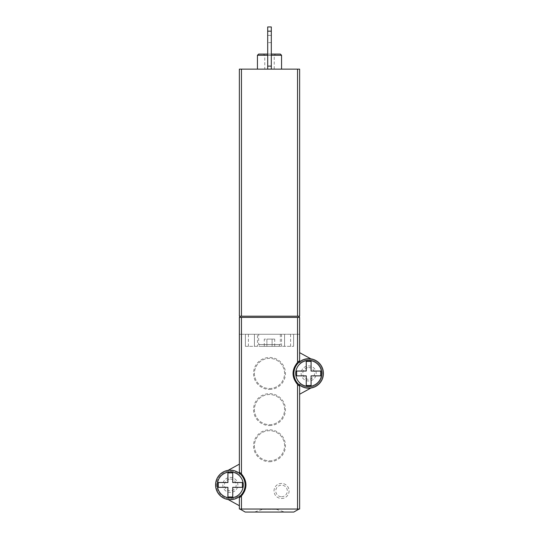 <?xml version="1.0" encoding="UTF-8"?>
<svg xmlns="http://www.w3.org/2000/svg" width="539" height="539" viewBox="0 0 539 539"><rect width="100%" height="100%" fill="white"/><g stroke="black" fill="none" stroke-linecap="round" stroke-linejoin="round"><path stroke-width="0.4" stroke-dasharray="2.69 2.02" d="M297.555 69.133L239.37 69.133L239.37 316.204L299.63 316.204L299.63 69.133L297.555 69.133L297.555 316.204M281.553 69.133L257.447 69.133L281.553 69.133M267.694 69.133L271.306 69.133L267.694 69.133L271.306 69.133L271.306 66.122L271.306 69.133L267.694 69.133L267.694 26.95L267.694 31.168L267.694 26.95L271.306 26.95L267.694 26.95L271.306 26.95L271.306 31.168L267.694 31.168L267.694 69.133L267.694 31.168L271.306 31.168L271.306 26.95L271.306 31.168L267.694 31.168M267.694 55.274L271.306 55.274M281.553 55.274L257.447 55.274M267.694 54.068L271.306 54.068M280.347 54.068L258.653 54.068M263.477 54.068L275.523 54.068L263.477 54.068L264.777 55.369L274.223 55.369L264.777 55.369L264.777 69.133L274.223 69.133L264.777 69.133M271.306 69.133L271.306 66.122L267.694 66.122L271.306 66.122L271.306 31.168L271.306 66.122L267.694 66.122M271.306 35.385L271.306 42.615L271.306 35.385L267.694 35.385L267.694 42.615L267.694 35.385L267.694 42.615L267.694 35.385L271.306 35.385L271.306 42.615L271.306 35.385M271.306 66.122L271.306 31.168M299.03 317.41L239.97 317.41L299.03 317.41L299.03 316.204L239.97 316.204L299.03 316.204M241.445 317.41L299.63 317.41L299.63 334.281L239.37 334.281L239.37 317.41L241.445 317.41L241.445 334.281L239.37 334.281L239.37 474.428A13.859 13.859 0 0 0 216.469 484.932A13.859 13.859 0 0 0 239.37 495.442L239.37 505.723L228.105 499.525A14.762 14.762 0 0 1 228.105 470.338A14.762 14.762 0 0 1 245.05 486.05A14.762 14.762 0 0 1 228.105 499.525M239.97 317.41L239.97 316.204M227.923 496.985L232.74 496.985L232.74 487.344L242.382 487.344L242.382 482.52L232.74 482.52L232.74 472.878L227.923 472.878L227.923 482.52L218.282 482.52L218.282 487.344L227.923 487.344L227.923 496.985M306.26 385.5L311.077 385.5L311.077 375.858L320.718 375.858L320.718 371.041L311.077 371.041L311.077 361.399L306.26 361.399L306.26 371.041L296.618 371.041L296.618 375.858L306.26 375.858L306.26 385.5M264.278 346.334L274.722 346.334L266.893 346.334L266.893 339.098L274.722 339.098L264.278 339.098L266.893 339.098L266.893 346.334L264.278 346.334L264.278 339.098M274.722 346.334L274.722 339.098M272.107 346.334L272.107 339.098L272.107 346.334M262.567 509.342L276.433 509.342L262.567 509.342L254.435 512.05L284.565 512.05L254.435 512.05M281.553 496.749A5.794 5.794 0 0 0 286.566 488.064A5.794 5.794 0 0 0 276.534 488.064A5.794 5.794 0 0 0 281.553 496.749M308.672 367.578A5.868 5.868 0 0 1 313.752 376.384A5.868 5.868 0 0 1 303.585 376.384A5.868 5.868 0 0 1 308.672 367.578M230.328 479.063A5.868 5.868 0 0 1 235.415 487.869A5.868 5.868 0 0 1 225.248 487.869A5.868 5.868 0 0 1 230.328 479.063M269.5 388.518A15.065 15.065 0 0 0 282.544 365.92A15.065 15.065 0 0 0 256.456 365.92A15.065 15.065 0 0 0 269.5 388.518A15.065 15.065 0 0 0 282.544 365.92A15.065 15.065 0 0 0 256.456 365.92A15.065 15.065 0 0 0 269.5 388.518M269.5 424.671A15.065 15.065 0 0 0 282.544 402.074A15.065 15.065 0 0 0 256.456 402.074A15.065 15.065 0 0 0 269.5 424.671A15.065 15.065 0 0 0 282.544 402.074A15.065 15.065 0 0 0 256.456 402.074A15.065 15.065 0 0 0 269.5 424.671M269.5 460.832A15.065 15.065 0 0 0 282.544 438.227A15.065 15.065 0 0 0 256.456 438.227A15.065 15.065 0 0 0 269.5 460.832A15.065 15.065 0 0 0 282.544 438.227A15.065 15.065 0 0 0 256.456 438.227A15.065 15.065 0 0 0 269.5 460.832M260.458 346.334L278.542 346.334L260.458 346.334L258.653 344.522L258.653 334.281L280.347 334.281L258.653 334.281M281.553 498.494A7.533 7.533 0 0 0 288.075 487.195A7.533 7.533 0 0 0 275.031 487.195A7.533 7.533 0 0 0 281.553 498.494A7.533 7.533 0 0 0 288.075 487.195A7.533 7.533 0 0 0 275.031 487.195A7.533 7.533 0 0 0 281.553 498.494M308.672 365.92A7.533 7.533 0 0 1 315.194 377.219A7.533 7.533 0 0 1 302.143 377.219A7.533 7.533 0 0 1 308.672 365.92A7.533 7.533 0 0 1 315.194 377.219A7.533 7.533 0 0 1 302.143 377.219A7.533 7.533 0 0 1 308.672 365.92M230.328 477.399A7.533 7.533 0 0 1 236.857 488.698A7.533 7.533 0 0 1 223.806 488.698A7.533 7.533 0 0 1 230.328 477.399A7.533 7.533 0 0 1 236.857 488.698A7.533 7.533 0 0 1 223.806 488.698A7.533 7.533 0 0 1 230.328 477.399M245.393 346.334L293.607 346.334L245.393 346.334L245.393 334.281L245.393 346.334M246 484.756A15.665 15.665 0 0 0 239.37 472.137L239.37 474.428A13.859 13.859 0 0 0 220.289 475.378A13.859 13.859 0 0 0 220.289 494.485A13.859 13.859 0 0 0 239.37 495.442L239.37 509.038L299.63 509.038L299.63 383.957A13.859 13.859 0 0 0 322.531 373.453A13.859 13.859 0 0 0 299.63 362.942A13.859 13.859 0 0 1 318.711 363.899A13.859 13.859 0 0 1 318.711 383A13.859 13.859 0 0 1 299.63 383.957L299.63 394.238L310.895 388.046A14.762 14.762 0 0 0 310.895 358.853A14.762 14.762 0 0 0 293.95 374.565A14.762 14.762 0 0 0 310.895 388.046M293.809 512.05L245.191 512.05M228.105 470.338L239.37 464.14M269.5 389.421A15.968 15.968 0 0 0 283.332 365.462A15.968 15.968 0 0 0 255.668 365.462A15.968 15.968 0 0 0 269.5 389.421M269.5 425.574A15.968 15.968 0 0 0 283.332 401.622A15.968 15.968 0 0 0 255.668 401.622A15.968 15.968 0 0 0 269.5 425.574M269.5 461.734A15.968 15.968 0 0 0 283.332 437.776A15.968 15.968 0 0 0 255.668 437.776A15.968 15.968 0 0 0 269.5 461.734M241.445 334.281L299.63 334.281L299.63 362.942L299.63 352.661L310.895 358.853M281.553 346.334L281.553 334.281L245.393 334.281L257.447 334.281L257.447 346.334M281.553 334.281L257.447 334.281M293.607 334.281L293.607 346.334L293.607 334.281M284.565 334.281L284.565 346.334L284.565 334.281M254.435 334.281L254.435 346.334L254.435 334.281M293 373.628A15.665 15.665 0 0 0 299.63 386.247L299.63 394.238M239.97 509.038L299.03 509.038L239.97 509.038M239.37 497.733L239.37 505.723M241.445 495.974A15.665 15.665 0 0 0 246 484.925M299.63 352.661L299.63 360.652M297.555 362.41A15.665 15.665 0 0 0 293 373.453M241.445 69.133L241.445 316.204M258.653 344.522L280.347 344.522L258.653 344.522M248.412 334.281L248.412 346.334M290.588 334.281L290.588 346.334M297.555 334.281L297.555 317.41M274.223 69.133L274.223 55.369L275.523 54.068M271.306 42.615L267.694 42.615L271.306 42.615M276.433 509.342L284.565 512.05M280.347 334.281L280.347 344.522L278.542 346.334"/><path stroke-width="0.81" d="M239.37 69.133L239.37 316.204L299.63 316.204L299.63 69.133L239.37 69.133M257.447 69.133L257.447 55.274L267.694 55.274M271.306 55.274L281.553 55.274L281.553 69.133M257.447 55.274L258.653 54.068L267.694 54.068M271.306 54.068L280.347 54.068L281.553 55.274M267.694 31.168L271.306 31.168L271.306 26.95L267.694 26.95L267.694 69.133M271.306 31.168L271.306 66.122L267.694 66.122M271.306 66.122L271.306 69.133M241.445 317.41L239.37 317.41L239.37 472.137L241.445 473.896C247.448 481.246 247.448 488.603 241.445 495.974L239.37 497.733A15.665 15.665 0 0 0 241.445 495.974L241.445 509.038L299.63 509.038L299.63 386.247L297.555 384.489C291.552 377.138 291.552 369.774 297.555 362.41L299.63 360.652A15.665 15.665 0 0 0 297.555 362.41L297.555 317.41L241.445 317.41L241.445 473.896M299.63 360.652L299.63 317.41L297.555 317.41M239.97 317.41L239.97 316.204M299.03 317.41L299.03 316.204M242.382 487.344L242.382 482.52L232.74 482.52L232.74 472.878L227.923 472.878L227.923 482.52L218.282 482.52L218.282 487.344L227.923 487.344L227.923 496.985L232.74 496.985L232.74 487.344L242.382 487.344M320.718 375.858L320.718 371.041L311.077 371.041L311.077 361.399L306.26 361.399L306.26 371.041L296.618 371.041L296.618 375.858L306.26 375.858L306.26 385.5L311.077 385.5L311.077 375.858L320.718 375.858M230.328 470.17A14.762 14.762 0 0 1 243.116 492.316A14.762 14.762 0 0 1 217.547 492.316A14.762 14.762 0 0 1 230.328 470.17M308.672 358.684A14.762 14.762 0 0 1 321.453 380.83A14.762 14.762 0 0 1 295.884 380.83A14.762 14.762 0 0 1 308.672 358.684M239.97 509.038L245.191 512.05L293.809 512.05L299.03 509.038M228.105 499.525L239.37 505.723M299.63 394.238L310.895 388.046M241.445 509.038L239.37 509.038L239.37 497.733M239.37 464.14L228.105 470.338M310.895 358.853L299.63 352.661M241.445 69.133L241.445 316.204M297.555 69.133L297.555 316.204M230.328 471.975A12.956 12.956 0 0 1 241.553 491.413A12.956 12.956 0 0 1 219.11 491.413A12.956 12.956 0 0 1 230.328 471.975M308.672 360.497A12.956 12.956 0 0 1 319.89 379.928A12.956 12.956 0 0 1 297.447 379.928A12.956 12.956 0 0 1 308.672 360.497M297.555 509.038L297.555 384.489"/></g></svg>
